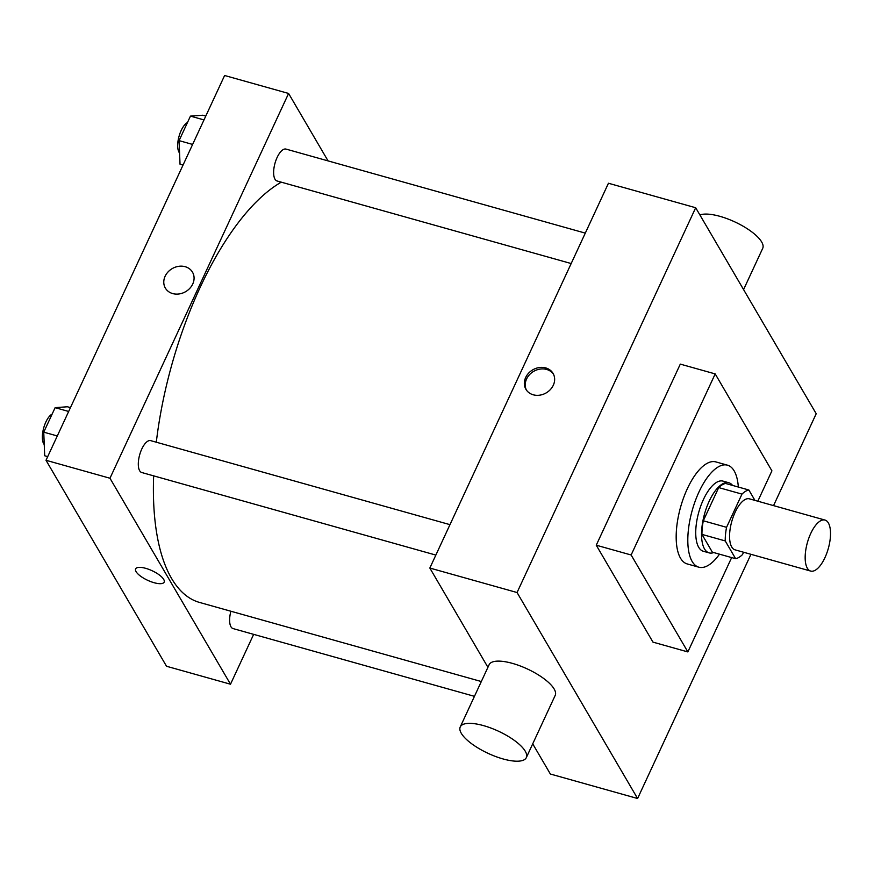 <?xml version="1.0" encoding="UTF-8"?>
<svg xmlns="http://www.w3.org/2000/svg" width="874" height="874" viewBox="0 0 874 874"><rect width="100%" height="100%" fill="white"/><g stroke="black" fill="none" stroke-linecap="round" stroke-linejoin="round"><path stroke-width="1.31" d="M807.336 568.209A26.493 10.859 -74.3 0 1 808.909 537.903A26.493 10.859 -74.3 0 1 825.001 520.063A26.493 10.859 -74.3 0 1 828.301 548.511A26.493 10.859 -74.3 0 1 810.679 571.072A26.493 10.859 -74.3 0 1 807.336 568.209M810.679 571.072L735.078 549.855A26.493 10.859 -74.3 0 1 731.735 546.982A26.493 10.859 -74.3 0 1 733.308 516.687A26.493 10.859 -74.3 0 1 749.4 498.836L825.001 520.063M735.624 558.694L712.354 552.171L701.953 534.396L725.223 540.919L735.624 558.694A35.583 14.585 -74.3 0 0 742.507 554.575L743.588 552.237M754.95 500.398L748.854 489.997A35.583 14.585 -74.3 0 0 741.971 494.116L726.556 527.317A35.583 14.585 -74.3 0 0 725.223 540.919M741.971 494.116L718.712 487.583L703.297 520.784L726.556 527.317M701.953 534.396A35.583 14.585 -74.3 0 1 703.297 520.784M718.712 487.583A35.583 14.585 -74.3 0 1 725.595 483.464L748.854 489.997M732.565 485.42A36.424 14.934 105.7 0 0 728.818 482.743A36.424 14.934 105.7 0 0 709.229 501.152A36.424 14.934 105.7 0 0 709.131 552.881A36.424 14.934 105.7 0 0 713.719 552.554M709.131 552.881L703.319 551.254A36.424 14.934 -74.3 0 1 698.719 547.31A36.424 14.934 -74.3 0 1 703.417 499.524A36.424 14.934 -74.3 0 1 723.006 481.115L728.818 482.743M719.488 554.171A52.986 21.73 -74.3 0 1 698.839 567.193A52.986 21.73 -74.3 0 1 692.142 561.458A52.986 21.73 -74.3 0 1 695.3 500.857A52.986 21.73 -74.3 0 1 727.485 465.176A52.986 21.73 -74.3 0 1 738.333 487.037M698.839 567.193L687.204 563.927A52.986 21.73 -74.3 0 1 680.518 558.191A52.986 21.73 -74.3 0 1 683.665 497.59A52.986 21.73 -74.3 0 1 715.85 461.909L727.485 465.176M731.658 557.579L687.86 651.928L631.137 554.99L715.194 373.908L771.917 470.846L757.824 501.206M715.194 373.908L680.3 364.119L596.254 545.201L652.965 642.128L687.86 651.928M773.545 505.62L816.207 413.719L695.682 207.739L517.058 592.528L637.594 798.508L750.952 554.302M525.678 377.481A15.732 13.339 149.7 0 1 539.214 367.55A15.732 13.339 149.7 0 1 553.067 373.417A15.732 13.339 149.7 0 1 546.228 392.874A15.732 13.339 149.7 0 1 525.919 389.301A15.732 13.339 149.7 0 1 525.678 377.481M695.682 207.739L608.446 183.245L429.833 568.045L517.058 592.528M429.833 568.045L487.921 667.31M532.714 743.85L550.358 774.014L637.594 798.508M460.237 726.949L489.134 664.699A36.424 12.225 24.9 0 1 512.426 663.377A36.424 12.225 24.9 0 1 555.208 695.376L526.323 757.616A36.424 12.225 -155.1 0 0 483.53 725.617A36.424 12.225 -155.1 0 0 460.237 726.949A36.424 12.225 -155.1 0 0 488.129 753.366A36.424 12.225 -155.1 0 0 526.323 757.616M596.254 545.201L631.137 554.99M553.482 374.192A15.732 13.339 -30.3 0 0 539.608 369.167A15.732 13.339 -30.3 0 0 526.574 379.01A15.732 13.339 -30.3 0 0 526.388 390.044M699.91 214.96A36.424 12.225 24.9 0 1 739.994 224.476A36.424 12.225 24.9 0 1 762.718 248.336L743.577 289.589M156.304 442.211A221.865 90.983 -74.3 0 1 200.168 287.36A221.865 90.983 -74.3 0 1 281.286 182.163M481.323 681.534L199.578 602.448A221.865 90.983 -74.3 0 1 171.555 578.402A221.865 90.983 -74.3 0 1 153.649 475.86M230.889 611.232A16.562 6.784 105.7 0 0 233.063 628.581L474.451 696.338M571.17 263.544L277.08 180.984A16.562 6.784 -74.3 0 1 274.982 179.181A16.562 6.784 -74.3 0 1 275.966 160.248A16.562 6.784 -74.3 0 1 286.027 149.093L585.296 233.118M435.842 555.077L141.752 472.517A16.562 6.784 -74.3 0 1 139.654 470.725A16.562 6.784 -74.3 0 1 141.796 449.007A16.562 6.784 -74.3 0 1 150.699 440.638L449.968 524.651M328.056 160.892L288.595 93.452L109.971 478.242L230.507 684.222L253.657 634.36M109.971 478.242L46.005 460.281L224.618 75.492L288.595 93.452M172.691 293.577A15.732 13.339 149.7 0 1 165.35 288.081A15.732 13.339 149.7 0 1 172.189 268.624A15.732 13.339 149.7 0 1 192.498 272.185A15.732 13.339 149.7 0 1 189.833 288.311A15.732 13.339 149.7 0 1 172.691 293.577M46.005 460.281L166.53 666.261L230.507 684.222M164.148 582.139A15.732 5.277 24.9 0 1 150.907 581.658A15.732 5.277 24.9 0 1 136.071 571.64A15.732 5.277 24.9 0 1 135.623 568.898A15.732 5.277 24.9 0 1 152.109 570.733A15.732 5.277 24.9 0 1 164.148 582.139A15.732 5.277 24.9 0 1 150.907 581.669A15.732 5.277 24.9 0 1 136.071 571.64A15.732 5.277 24.9 0 1 135.623 568.898M165.35 288.081A15.732 13.339 149.7 0 1 172.189 268.624A15.732 13.339 149.7 0 1 192.509 272.196M70.455 407.612L67.451 406.771L55.128 407.655L43.744 432.16L44.705 455.769L47.709 456.621M55.128 407.655L68.664 411.468M43.744 432.16L57.291 435.962M44.257 444.56A16.562 6.784 -74.3 0 1 43.7 443.784A16.562 6.784 -74.3 0 1 43.766 427.681A16.562 6.784 -74.3 0 1 52.145 414.079M205.783 116.067L202.779 115.226L190.445 116.122L179.072 140.627L180.033 164.236L183.037 165.077M190.445 116.122L203.992 119.924M179.072 140.627L192.619 144.428M179.585 153.026A16.562 6.784 -74.3 0 1 179.028 152.251A16.562 6.784 -74.3 0 1 179.094 136.136A16.562 6.784 -74.3 0 1 187.473 122.535"/></g></svg>
